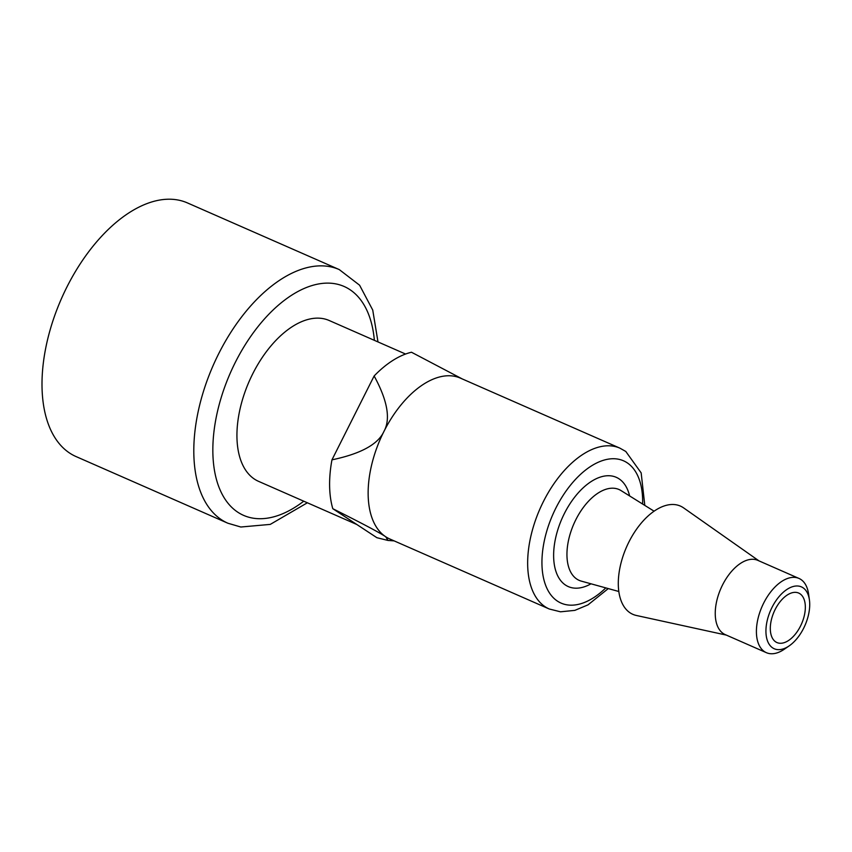 <?xml version="1.0" encoding="UTF-8"?>
<svg xmlns="http://www.w3.org/2000/svg" width="852" height="852" viewBox="0 0 852 852"><rect width="100%" height="100%" fill="white"/><g stroke="black" fill="none" stroke-linecap="round" stroke-linejoin="round"><path stroke-width="1.28" d="M775.714 641.886A27.03 15.006 113.7 0 0 776.96 642.557A27.03 15.006 113.7 0 0 801.562 623.845A27.03 15.006 113.7 0 0 798.686 593.067A27.03 15.006 113.7 0 0 774.606 610.628A27.03 15.006 113.7 0 0 775.714 641.886M187.451 202.925A138.514 76.904 113.7 0 0 61.355 298.828A138.514 76.904 113.7 0 0 76.073 456.576L227.867 523.224A138.514 76.904 -66.3 0 1 219.337 352.44A138.514 76.904 -66.3 0 1 339.245 269.573L187.451 202.925M405.563 354.038L329.16 320.49A87.841 48.766 113.7 0 0 249.199 381.313A87.841 48.766 113.7 0 0 258.539 481.337L356.775 524.481M462.221 378.916L411.484 352.238A99.663 55.327 113.7 0 0 374.135 375.977L331.96 459.846A99.663 55.327 113.7 0 0 332.791 508.697L376.893 537.708L388.001 540.445L385.711 536.76C379.598 532.617 361.951 523.266 332.791 508.697M374.135 375.977C387.532 400.568 390.791 419.067 383.922 431.463A87.841 48.766 113.7 0 0 385.711 536.76A87.841 48.766 113.7 0 0 389.747 538.954L549.263 608.999A87.841 48.766 -66.3 0 1 539.923 508.963A87.841 48.766 -66.3 0 1 619.883 448.141L460.378 378.107A87.841 48.766 113.7 0 0 383.922 431.463C378.086 444.329 360.769 453.786 331.96 459.846M758.962 560.861L683.581 507.867A59.118 32.823 113.7 0 0 683.091 507.547A59.118 32.823 113.7 0 0 626.348 547.474A59.118 32.823 113.7 0 0 636.337 615.463L726.362 635.102M798.974 578.433L757.811 560.36A40.545 22.503 113.7 0 0 720.909 588.434A40.545 22.503 113.7 0 0 725.212 634.602L766.374 652.675A40.545 22.503 -66.3 0 1 762.071 606.507A40.545 22.503 -66.3 0 1 798.974 578.433A40.545 22.503 -66.3 0 1 800.837 579.445A40.545 22.503 -66.3 0 1 808.569 593.951L809.4 599.808A33.782 18.755 -66.3 0 1 803.649 628.222A33.782 18.755 -66.3 0 1 789.176 645.88A33.782 18.755 -66.3 0 1 766.033 633.856A33.782 18.755 -66.3 0 1 784.894 590.915A33.782 18.755 -66.3 0 1 809.4 599.808M789.176 645.88L784.298 649.235A40.545 22.503 -66.3 0 1 766.374 652.675M374.369 340.342A124.999 69.395 113.7 0 0 320.235 283.684A124.999 69.395 113.7 0 0 235.887 361.248A124.999 69.395 113.7 0 0 221.254 492.456A124.999 69.395 113.7 0 0 303.749 501.189M605.793 587.901A77.702 43.143 -66.3 0 1 546.835 588.146A77.702 43.143 -66.3 0 1 563.119 495.385A77.702 43.143 -66.3 0 1 627.7 463.158A77.702 43.143 -66.3 0 1 642.61 504.043M629.607 495.928A59.672 33.121 113.7 0 0 573.289 498.974A59.672 33.121 113.7 0 0 564.322 584.216A59.672 33.121 113.7 0 0 591.022 583.812M621.31 490.763A49.608 27.541 113.7 0 0 620.991 490.56A49.608 27.541 113.7 0 0 576.208 518.964A49.608 27.541 113.7 0 0 575.846 578.38A49.608 27.541 113.7 0 0 581.234 581.107L618.829 591.501M620.991 490.56L654.091 511.189M227.867 523.224L240.828 527.015L270.265 524.395L307.359 502.786M377.99 341.929L372.739 310.064L359.587 285.196L339.245 269.573M394.135 540.882L388.001 540.445M644.804 505.406L641.162 472.881L625.794 451.464L619.883 448.141M549.263 608.999L560.499 611.811L574.844 610.373L588.018 604.856L608.275 588.583"/></g></svg>
